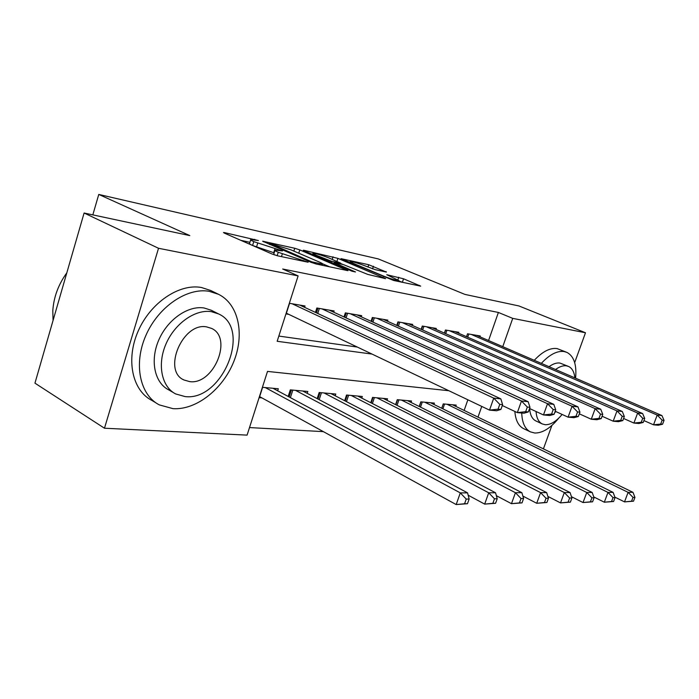 <?xml version="1.0" encoding="UTF-8"?>
<svg xmlns="http://www.w3.org/2000/svg" width="699" height="699" viewBox="0 0 699 699"><rect width="100%" height="100%" fill="white"/><g stroke="black" fill="none" stroke-linecap="round" stroke-linejoin="round"><path stroke-width="1.05" d="M258.394 240.535L224.755 232.671L223.514 232.505L224.405 233.134L272.06 254.017L277.695 255.834L308.137 262.23L278.254 252.278C275.458 251.037 274.384 250.303 275.03 250.067L282.448 250.932L253.781 241.627C251.151 240.465 250.146 239.783 250.775 239.565L258.394 240.535M386.381 272.086L368.74 264.738L340.998 258.647L393.52 280.439L420.684 286.136L403.541 278.787L386.757 274.716L398.946 280.605C396.01 280.421 390.907 278.918 383.62 276.096L353.039 263.252L350.199 261.522C353.178 261.741 358.22 263.226 365.332 265.969L375.118 269.613L386.381 272.086M448.88 390.732L267.507 371.414L247.088 435.119L104.474 428.225L34.95 383.157L84.098 213.012L189.805 235.598L98.76 194.436L378.281 258.918L464.949 294.41L518.929 305.952L585.491 332.768L574.674 362.606M84.098 213.012L158.524 248.276L298.115 275.895L277.162 341.287L372.043 354.078M488.575 340.527L498.387 312.453L282.676 269.01L298.115 275.895M498.387 312.453L512.725 318.368L585.491 332.768M299.81 249.901L294.742 248.259L262.641 241.207L310.959 262.3L316.367 264.047L347.962 270.67L299.81 249.901L298.753 253.213M304.24 250.373L337.914 258.368L385.647 278.683L367.753 274.401L343.375 264.58L334.201 262.675L355.494 271.963L352.025 271.221L304.24 250.88L303.244 250.242L304.24 250.373L304.091 250.819M304.598 307.324L305.035 305.979L289.334 303.287M333.729 312.208L334.139 310.959L316.865 308.006L315.441 312.392M361.322 316.839L361.706 315.677L345.341 312.872L344.004 316.944M387.491 321.234L387.858 320.151L372.331 317.495L371.073 321.278M412.358 325.419L412.698 324.406L397.941 321.881L396.761 325.402M436.001 329.395L436.325 328.451L422.292 326.049L421.174 329.343M458.518 333.187L458.824 332.305L445.455 330.015L444.398 333.1M278.831 336.079L357.285 347.045M285.935 313.903L288.774 314.358M466.521 336.682L467.526 333.79L480.274 335.974L479.986 336.813M249.508 427.57L323.392 431.641M464.145 410.427L467.858 399.793M259.093 397.67L261.959 397.906M277.66 390.793L278.316 388.766L262.413 387.307M288.171 396.438L290.303 389.867L307.813 391.475L307.202 393.354M317.171 398.613L319.172 392.515L335.773 394.044L335.197 395.791M344.668 400.702L346.547 395.031L362.309 396.482L361.767 398.107M370.767 402.711L372.55 397.416L387.526 398.797L387.019 400.317M395.59 404.634L397.268 399.688L411.528 400.999L411.047 402.423M419.217 406.486L420.807 401.855L434.394 403.096L433.939 404.441M441.733 408.268L443.245 403.908L456.211 405.105L455.774 406.364M98.76 194.436L92.827 214.873M104.474 428.225L158.524 248.276M551.922 425.394L543.411 448.88M477.985 417.137L481.76 406.416M502.773 346.669L512.725 318.368M250.661 239.914L249.578 243.383C248.949 243.61 249.945 244.309 252.575 245.48L253.781 241.627M274.157 252.846L252.575 245.48M274.917 250.434L273.807 253.947L274.471 254.925M249.91 242.317L240.797 240.316M329.814 266.904L322.615 263.811M270.268 243.54L311.719 261.81L322.562 264.213C323.165 263.96 322.012 263.208 319.111 261.942L290.793 249.796L270.268 243.54M340.553 263.462L342.991 264.502M328.88 257.948C321.514 255.091 316.21 253.536 312.96 253.3L315.686 255.03L331.492 261.243L340.649 263.147L328.88 257.948M402.86 282.422L398.814 280.989M467.482 503.708L469.134 499.051L466.233 499.077L464.573 503.752L467.482 503.708L456.176 504.564L460.291 492.891L467.57 492.865L272.986 388.277M259.451 396.534L456.176 504.564L464.573 503.752M265.279 387.569L460.291 492.891L466.233 499.077M467.57 492.865L469.134 499.051M500.912 409.431L502.607 404.651L499.768 404.372L498.072 409.168L500.912 409.431L496.631 410.759L489.51 410.121L493.739 398.133L292.165 303.777M499.768 404.372L493.739 398.133L500.842 398.876L299.775 305.079M498.072 409.168L489.51 410.121L286.188 313.126M502.607 404.651L500.842 398.876M66.816 272.837C58.384 284.528 53.709 297.145 52.809 310.688L53.063 320.448M209.263 291.334C187.175 287.289 158.367 306.669 145.908 335.38C133.238 364.022 139.879 395.057 159.32 404.887L173.002 408.662C196.297 410.217 222.798 389.142 233.719 361.741C244.816 334.393 238.752 304.318 218.604 294.34L209.263 291.334M218.604 294.34L210.731 290.504L201.373 287.481C179.276 283.383 150.538 302.588 138.166 331.116C125.584 359.583 132.303 390.496 151.77 400.352L156.017 402.904M173.658 392.759L168.599 389.806C154.558 382.729 149.831 360.509 158.778 340.02C167.577 319.487 188.083 305.323 204.117 307.988L211.273 310.251L218.56 313.912L211.413 311.667C195.388 309.037 174.846 323.314 165.986 343.969C156.978 364.572 161.644 386.87 175.676 393.939L185.069 396.578C222.352 401.375 252.077 328.609 218.56 313.912M189.709 381.628C213.693 385.114 233.195 337.827 211.544 328.399L206.686 326.905C182.867 321.924 162.019 370.671 183.916 379.968L189.709 381.628M575.583 378.185C576.832 364.904 574.001 356.333 567.099 352.471L564.119 351.545C557.147 350.601 549.554 354.542 541.341 363.366M521.734 413.004C522.092 422.746 524.975 429.037 530.384 431.868L534.761 433.022C542.52 433.153 550.515 428.19 558.754 418.151M566.19 352.095L557.094 348.591C550.096 347.63 542.485 351.536 534.281 360.308M514.857 411.449C515.556 420.248 518.448 425.962 523.534 428.592L530.384 431.868M536.063 411.51C536.509 417.888 538.545 422.021 542.188 423.909L535.818 420.912C532.157 419.016 530.095 414.891 529.632 408.531M549.03 366.695C553.023 363.803 556.675 362.589 559.969 363.061L568.156 366.285M574.858 377.871C574.263 372.095 572.228 368.312 568.741 366.529L566.461 365.839C563.176 365.376 559.541 366.599 555.548 369.518M542.188 423.909L545.185 424.712C550.611 424.878 556.264 421.453 562.145 414.437M554.726 412.532L556.002 411.624M495.591 503.28L497.207 498.763L494.481 498.798L492.856 503.324L495.591 503.28L484.678 504.11L488.715 492.795L495.547 492.778L302.763 391.012M468.164 495.207L484.678 504.11L492.856 503.324M295.467 390.339L488.715 492.795L494.481 498.798M495.547 492.778L497.207 498.763M522.013 502.878L523.595 498.501L521.026 498.527L519.444 502.913L522.013 502.878L511.476 503.682L515.434 492.708L521.865 492.69L330.985 393.607M496.351 495.678L511.476 503.682L519.444 502.913M324.065 392.969L515.434 492.708L521.026 498.527M521.865 492.69L523.595 498.501M546.898 502.502L548.453 498.247L546.033 498.273L544.477 502.537L546.898 502.502L536.71 503.28L540.589 492.629L546.653 492.612L357.766 396.062M522.869 496.072L536.71 503.28L544.477 502.537M351.195 395.459L540.589 492.629L546.033 498.273M546.653 492.612L548.453 498.247M570.384 502.144L571.913 498.011L569.624 498.038L568.095 502.179L570.384 502.144L560.519 502.904L564.329 492.55L570.052 492.533L383.209 398.395M547.867 496.412L560.519 502.904L568.095 502.179M376.962 397.827L564.329 492.55L569.624 498.038M570.052 492.533L571.913 498.011M528.33 411.938L529.991 407.307L527.326 407.054L525.665 411.694L528.33 411.938L524.023 413.214L517.339 412.611L521.48 401.008L321.959 308.879M527.326 407.054L521.48 401.008L528.147 401.698L329.159 310.103M525.665 411.694L517.339 412.611L502.293 405.534M529.991 407.307L528.147 401.698M554.089 414.297L555.714 409.806L553.215 409.57L551.581 414.07L554.089 414.297L549.764 415.521L543.472 414.953L547.535 403.707L350.164 313.702M553.215 409.57L547.535 403.707L553.8 404.354L356.988 314.873M551.581 414.07L543.472 414.953L529.562 408.496M555.714 409.806L553.8 404.354M578.335 416.517L579.934 412.165L577.575 411.938L575.976 416.298L578.335 416.517L574.001 417.687L568.077 417.163L572.053 406.25L376.91 318.281M577.575 411.938L572.053 406.25L577.959 406.862L383.375 319.391M575.976 416.298L568.077 417.163L555.189 411.248M579.934 412.165L577.959 406.862M601.201 418.614L602.765 414.385L600.537 414.166L598.973 418.404L601.201 418.614L596.867 419.741L591.275 419.243L595.164 408.644L402.292 322.623M600.537 414.166L595.164 408.644L600.738 409.221L408.443 323.681M598.973 418.404L591.275 419.243L579.322 413.825M602.765 414.385L600.738 409.221M592.586 501.812L594.08 497.793L591.913 497.81L590.419 501.838L592.586 501.812L583.027 502.546L586.758 492.48L592.175 492.463L407.412 400.623M571.459 496.692L583.027 502.546L590.419 501.838M401.471 400.073L586.758 492.48L591.913 497.81M592.175 492.463L594.08 497.793M622.8 420.588L624.329 416.482L622.224 416.272L620.695 420.396L622.8 420.588L618.466 421.68L613.18 421.2L616.999 410.907L426.425 326.756M622.224 416.272L616.999 410.907L622.267 411.449L432.27 327.752M620.695 420.396L613.18 421.2L602.084 416.228M624.329 416.482L622.267 411.449M613.591 501.489L615.059 497.583L613.014 497.601L611.546 501.524L613.591 501.489L604.32 502.205L607.981 492.411L613.119 492.393L430.47 402.738M593.774 496.937L604.32 502.205L611.546 501.524M424.809 402.222L607.981 492.411L613.014 497.601M613.119 492.393L615.059 497.583M643.229 422.458L644.723 418.465L642.731 418.273L641.236 422.275L643.229 422.458L638.903 423.507L633.897 423.061L637.645 413.039L449.396 330.688M642.731 418.273L637.645 413.039L642.634 413.555L454.962 331.641M641.236 422.275L633.897 423.061L623.587 418.474M644.723 418.465L642.634 413.555M633.512 501.192L634.954 497.382L633.006 497.4L631.564 501.218L633.512 501.192L624.513 501.882L628.104 492.341L632.971 492.323L452.463 404.756M614.893 497.146L624.513 501.882L631.564 501.218M447.063 404.267L628.104 492.341L633.006 497.4M632.971 492.323L634.954 497.382M662.582 424.232L664.05 420.344L662.163 420.16L660.695 424.057L662.582 424.232L658.275 425.245L653.53 424.817L657.2 415.066L471.283 334.437M662.163 420.16L657.2 415.066L661.927 415.556L476.596 335.345M660.695 424.057L653.53 424.817L643.928 420.588M664.05 420.344L661.927 415.556M254.48 240.037L254.698 239.338M303.322 261.277L303.576 260.491M278.464 250.469L278.7 249.726M256.463 247.175L257.669 243.322M273.702 252.75L274.925 248.896M277.171 255.712L278.254 252.278M281.461 256.638L282.291 254.025M299.565 260.482L299.819 259.687M224.589 233.221L224.755 232.671M346.66 270.487L346.835 269.945M263.602 241.854L263.759 241.356M293.842 251.098L294.742 248.259M269.954 244.598L270.172 243.899M311.492 262.527L311.719 261.81M315.249 263.776L315.485 263.034M319.085 264.624L319.338 263.846M332.217 259.355L333.047 256.786M336.944 261.356L337.914 258.368M384.301 278.482L384.476 277.957M335.066 264.004L335.275 263.366M315.476 255.668L315.686 255.03M326.206 260.229L326.416 259.6M331.143 262.335L331.492 261.243M339.504 263.741L339.731 263.042M352.855 263.829L353.039 263.252M383.428 276.673L383.62 276.096M397.958 279.696L398.771 277.241M402.397 282.23L403.541 278.787M419.304 285.917L419.479 285.419M367.971 267.07L368.74 264.738M372.558 268.879L373.423 266.258M385.9 271.981L386.058 271.518M259.644 396.639L262.623 387.325M289.552 303.331L286.38 313.213M289.124 396.953L291.396 389.963M290.391 397.635L292.837 390.103M317.923 399.015L320.028 392.593M319.172 399.671L321.453 392.724M345.236 400.999L347.202 395.092M346.468 401.637L348.6 395.223M371.178 402.921L373.013 397.46M372.392 403.541L374.393 397.591M319.364 308.434L317.73 313.458M317.94 308.189L316.429 312.846M347.586 313.257L346.066 317.888M346.188 313.021L344.782 317.302M374.349 317.844L372.925 322.117M372.969 317.608L371.658 321.54M399.758 322.187L398.421 326.153M398.395 321.959L397.172 325.585M395.844 404.765L397.556 399.714M397.041 405.368L398.919 399.845M423.909 326.328L422.659 330.007M422.572 326.092L421.427 329.456M419.33 406.547L420.938 401.864M420.518 407.133L422.283 401.986M446.906 330.26L445.726 333.685M445.586 330.033L444.512 333.152M442.895 408.836L444.555 404.031M468.819 334.008L467.71 337.206M269.237 244.283L269.482 243.514M322.213 265.297L322.562 264.213M333.93 263.523L334.166 262.772M312.593 254.436L312.881 253.536M340.396 263.934L340.649 263.147M349.858 262.571L350.138 261.723M398.631 281.522L398.946 280.605M182.823 379.347L183.916 379.968"/></g></svg>
